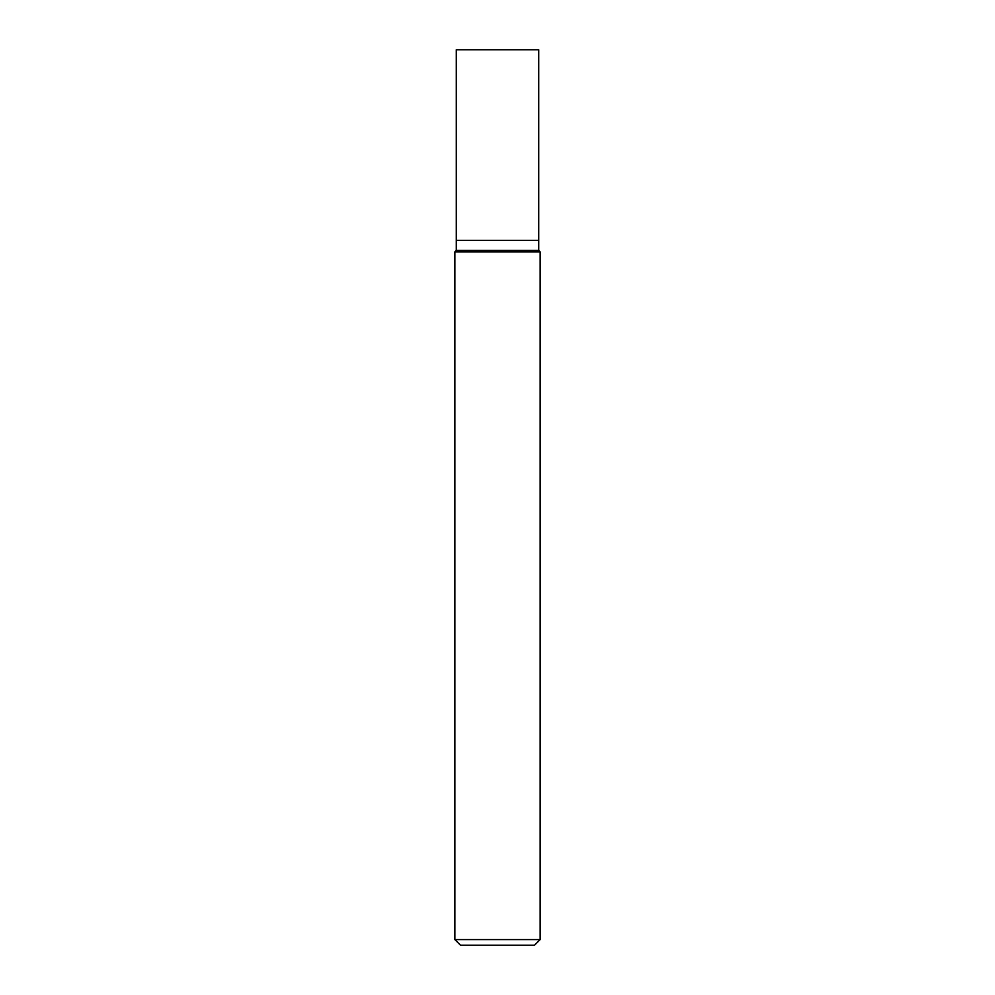 <?xml version="1.0" encoding="UTF-8"?>
<svg xmlns="http://www.w3.org/2000/svg" width="995" height="995" viewBox="0 0 995 995"><rect width="100%" height="100%" fill="white"/><g stroke="black" fill="none" stroke-linecap="round" stroke-linejoin="round"><path stroke-width="1.49" d="M454.852 939.566L460.548 945.25L534.452 945.25L540.148 939.566L540.148 251.872L454.852 251.872L454.852 939.566L540.148 939.566M454.852 251.872L456.282 250.454L456.282 49.75L538.718 49.75L538.718 250.454L540.148 251.872M538.718 250.454L456.282 250.454L538.718 250.454M538.718 240.367L456.282 240.367L538.718 240.367"/></g></svg>

